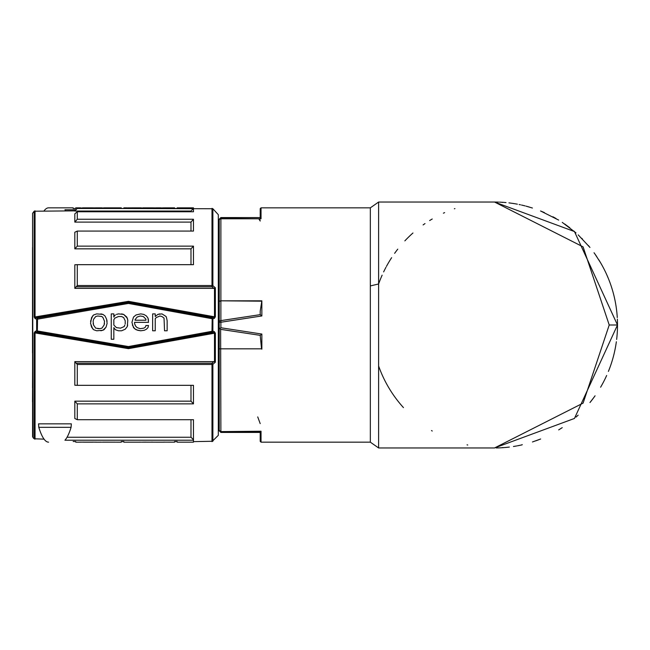 <?xml version="1.0" encoding="UTF-8"?>
<svg xmlns="http://www.w3.org/2000/svg" width="650" height="650" viewBox="0 0 650 650"><rect width="100%" height="100%" fill="white"/><g stroke="black" fill="none" stroke-linecap="round" stroke-linejoin="round"><path stroke-width="0.97" d="M219.221 429.796L219.221 220.578L219.221 348.822L219.221 327.714L220.626 329.355L219.221 327.714L219.221 220.057L219.221 301.178L220.878 301.178L220.878 322.246L261.861 315.949L260.211 314.649L220.626 320.645A1.657 1.657 -154.7 0 0 219.221 322.286L220.878 322.246L220.878 327.754L219.635 328.811M219.221 219.221L219.221 220.057A1.657 1.657 0 0 1 220.878 218.4L261.032 218.782L261.032 207.838L260.203 208.666L260.203 217.563L260.203 208.666L260.203 217.563L220.878 217.563L219.221 219.221L219.221 224.031M259.009 218.782L259.74 219.489M259.829 219.619L260.203 220.992M257.725 416.918L260.203 423.621M260.366 431.6L220.878 431.6L220.878 432.437L260.203 432.437L260.203 441.334L261.032 442.163L260.203 441.334L260.203 431.624L261.032 431.218L261.032 442.163L370.338 442.163L370.338 207.838L378.617 202.036L378.617 447.964L494.536 447.964L574.446 418.454L617.5 325A122.964 122.964 0 0 1 616.647 339.454M378.617 366.023L378.617 447.964L370.338 442.163L378.617 447.964M617.362 330.858L617.273 332.442M615.875 344.914L615.81 345.329M610.854 364.877L610.699 365.324M608.546 371.069L608.4 371.418A122.964 122.964 0 0 0 616.354 341.729M605.881 377.187L605.686 377.593M602.68 383.516L602.282 384.256M594.035 397.248L589.964 402.545M578.142 415.171L576.022 417.089M562.234 427.651L558.683 429.902M540.231 439.156L532.464 441.968M521.528 444.966L519.569 445.388M518.31 445.64L517.416 445.819M606.661 375.489A122.964 122.964 0 0 1 600.608 387.205M595.075 395.793A122.964 122.964 0 0 1 589.989 402.521M403.455 407.607A122.964 122.964 0 0 1 378.617 366.007M429.634 220.561L431.243 219.578M508.926 202.881L513.224 203.466A122.964 122.964 0 0 1 515.336 203.808M514.93 203.743L515.418 203.824M516.189 203.962L517.392 204.181M521.528 205.034L525.062 205.888M525.996 206.131L532.423 208.024M540.54 210.966L558.675 220.09M562.25 222.365L575.989 232.887M578.207 234.894L589.964 247.455M595.075 254.207L600.608 262.795M606.661 274.511L608.4 278.582A122.964 122.964 0 0 0 605.881 272.813M616.354 308.271L616.647 310.546M378.617 283.993A122.964 122.964 0 0 1 382.135 275.153M383.63 271.911A122.964 122.964 0 0 1 385.962 267.296M386.457 266.37A122.964 122.964 0 0 1 391.641 257.676M394.623 253.338A122.964 122.964 0 0 1 397.759 249.153M588.388 245.554A122.964 122.964 0 0 1 589.55 246.943M594.035 252.752A122.964 122.964 0 0 1 596.806 256.734M598.772 259.773A122.964 122.964 0 0 1 605.686 272.407M608.546 278.931A122.964 122.964 0 0 1 610.699 284.676M610.854 285.123A122.964 122.964 0 0 1 617.273 317.558M617.362 319.142A122.964 122.964 0 0 1 617.5 325L574.462 231.554L494.536 202.036L497.965 202.085M431.608 219.367L432.234 218.993M454.374 208.78L454.927 208.593M495.487 202.044L498.274 202.093M502.531 202.296L499.484 202.134A122.964 122.964 0 0 1 500.305 202.174A122.964 122.964 0 0 1 506.025 202.572M500.321 202.174L500.988 202.207M502.157 202.272L502.677 202.304M498.526 202.101L496.811 202.061M569.863 227.809L564.598 223.949M543.985 212.42L544.424 212.607M552.906 216.775L554.791 217.807M561.527 428.114L559.439 429.439M522.072 444.844L521.381 444.998M521.633 444.941L522.259 444.624M536.876 440.44L537.509 440.204M518.058 445.689L520.561 445.177M516.669 445.957L513.459 446.501M509.356 447.062L506.326 447.395M505.993 447.427L503.953 447.598M503.132 447.663L501.694 447.753M504.774 447.533L505.887 447.436M496.251 447.948L497.859 447.915M498.225 447.907L497.096 447.931M261.032 218.416L260.203 218.376L261.032 218.416M193.464 208.374L193.464 207.838L177.174 207.838L177.174 208.374M75.888 209.779L64.927 209.779A119.998 20.312 90 0 1 65.821 210.86M44.054 210.86A120.201 20.353 -90 0 1 48.596 207.838L73.157 207.838L73.157 208.496L75.741 208.496L75.741 207.838L80.657 207.838M82.989 208.39L80.405 208.033M82.989 207.886L80.917 208.162M96.444 207.87L93.34 207.886M95.924 208.033L96.444 207.943M93.34 208.39L95.412 208.162M100.587 207.903L102.139 207.846L100.587 207.903M103.391 207.862L102.139 208.203L104.723 208.39M117.146 207.838L114.554 207.838M114.043 208.374L103.171 207.943L114.043 207.838M104.203 207.838L114.303 207.838M114.043 208.162L117.146 208.049L114.327 208.374M102.139 208.203L101.099 208.049M134.843 208.374L128.009 207.862L140.822 207.838M131.787 208.374L126.457 207.903L123.874 208.374M121.282 208.374L121.282 207.838L116.951 207.838M123.874 208.024L128.407 207.854M139.912 207.903L141.464 207.846L139.912 207.903M143.024 207.87L141.464 208.203L144.056 208.39M155.959 207.903L153.888 207.862M153.368 208.374L142.504 207.903L156.479 207.903M153.368 208.162L156.479 208.049L153.66 208.374M141.464 208.203L140.433 208.049M174.59 208.374L174.59 207.846L164.239 207.838M173.038 208.39L174.59 208.203M163.719 207.838L160.615 207.992L163.768 208.374M161.135 208.122L160.615 207.992M81.957 208.293L81.957 207.862M94.372 208.293L94.372 207.862M87.132 208.374L82.469 207.943L87.132 207.862M89.196 208.374L87.132 208.293M92.308 208.374L89.196 208.293M92.308 208.162L93.34 207.838M89.196 207.862L92.308 207.838M82.989 207.838L84.021 207.838M143.024 207.903L153.368 207.838M151.304 207.846L143.024 207.846M152.856 207.838L153.888 207.903M143.536 207.838L146.128 207.846M164.759 207.838L173.558 207.838M163.207 207.862L174.59 208.024M32.5 352.983L32.5 339.17M32.5 292.281L32.5 293.288M32.5 249.47L32.5 310.83M32.5 247.52L32.581 265.208M32.581 301.608A0.829 0.78 0 0 1 32.5 301.267L32.5 348.733A0.829 0.78 180 0 1 32.581 348.392M32.5 387.863L32.581 368.664M32.581 384.792L32.5 401.919M34.166 332.906L37.343 331.898L36.652 330.842L35.214 331.321L34.166 332.906L34.166 438.782L32.947 437.564L32.581 213.314L32.581 436.686M35.214 318.679L34.166 317.094L128.472 301.34L128.464 301.966L213.623 317.338L212.193 317.801L212.875 318.858L128.464 303.444L128.464 301.966L35.921 317.623L35.214 318.679L36.652 319.158L37.343 318.102L35.043 317.07L35.043 210.86L34.166 211.217L74.815 210.86L77.293 208.374L74.815 211.031L190.986 211.031L190.986 211.762M74.815 288.364L74.815 264.769L77.293 264.672L77.293 285.529L74.815 288.364L213.858 288.364L215.361 287.804L212.875 285.651A1.243 0.618 130.7 0 1 211.998 286.772L213.858 288.364M190.986 264.672L190.986 248.844L74.815 248.844L74.815 232.245L77.293 231.067L77.293 246.131L74.815 248.844M190.986 231.067L190.986 222.105L74.815 222.105L74.815 213.85L77.293 211.762L77.293 219.253L74.815 222.105M71.086 427.326L71.346 423.849L38.537 423.849L38.797 427.326L71.086 427.326A119.957 20.312 90 0 1 64.927 440.221L193.464 440.221L193.464 419.705L77.293 419.705L77.293 403.869L193.464 403.869L190.986 401.156L74.815 401.156L74.815 418.503L77.293 419.705M190.986 419.705L190.986 437.247L67.047 437.247M190.986 401.156L190.986 385.328M77.293 385.328L74.815 385.231L74.815 361.636L77.293 364.471L77.293 385.328L193.464 385.328L193.464 403.869M213.858 361.636L211.998 363.228A1.243 0.618 49.3 0 1 212.875 364.349L215.361 362.196L213.858 361.636L74.815 361.636M44.054 439.14L34.166 438.782L35.043 439.14L35.043 332.93L128.472 348.66L214.484 333.198L213.623 332.662L128.464 348.034L128.464 347.523L212.193 332.199L213.623 332.662L214.305 331.606L212.875 331.142L212.193 332.199L211.998 331.151L212.193 317.801L128.464 302.477L37.343 318.102L37.529 319.15L128.464 303.444M214.484 288.243L214.484 316.794L215.361 316.826L214.305 318.394L213.623 317.338L214.484 316.794L128.472 301.34M77.293 264.672L193.464 264.672L193.464 246.131L190.986 248.844M193.464 246.131L77.293 246.131M77.293 231.067L193.464 231.067L193.464 219.253L190.986 222.105M193.464 219.253L77.293 219.253M77.293 211.762L193.464 211.762L193.464 208.479L190.986 211.031M193.464 208.479L77.293 208.479M214.305 331.606L215.361 333.174L214.484 333.198L214.484 361.757M128.464 346.556L128.464 347.523L37.343 331.898L37.529 319.15L36.652 319.158L36.652 330.842L128.464 346.556L212.875 331.142L212.875 318.858L214.305 318.394M131.942 322.343L133.502 317.054L136.086 314.941L140.741 313.885L143.845 314.413L146.437 315.998L143.845 314.413L140.741 313.885L136.086 314.941L133.502 317.054L131.942 322.343L133.502 327.624L136.086 329.737L140.741 330.793L144.365 330.265L146.437 329.209L147.989 327.624L148.509 325.512L145.917 325.512L145.405 327.096L143.845 328.152L140.229 328.681L137.118 327.624L135.566 326.04L134.534 323.399L135.054 324.984M148.509 320.223L147.989 318.11L146.437 315.998L147.989 318.11L148.509 322.343L134.534 322.343L134.534 323.399M161.964 313.885L166.099 316.526L161.964 313.885L157.82 314.413L155.236 316.526L155.236 313.885L152.644 313.885L152.644 330.793L155.236 330.793L155.236 318.638L156.268 317.582L159.892 315.998L161.964 316.526L164.036 318.11L164.548 330.793L167.139 330.793L167.139 320.751L166.619 318.11L167.139 320.751M166.099 316.526L166.619 318.11L166.099 316.526M118.487 330.793L115.383 329.737L113.831 327.624L115.383 329.737L118.487 330.793L121.599 330.793L125.214 329.209L121.599 330.793M113.831 327.624L113.831 339.251L111.247 339.251L111.247 313.885L113.831 313.885L113.831 317.054L114.351 315.998L113.831 317.054M115.383 314.941L114.351 315.998L115.383 314.941M118.487 313.885L116.423 314.413L118.487 313.885L123.662 314.413L121.599 313.885M127.806 320.223L126.774 317.054L123.662 314.413L127.286 318.11L127.806 320.223L127.286 326.568L127.668 325M127.286 326.568L125.214 329.209L127.286 326.568M100.896 313.885L102.968 314.413L105.032 315.998L102.968 314.413L96.752 313.885L93.649 314.941L91.577 317.582L90.545 323.399L92.617 328.681L93.649 329.737L96.752 330.793L102.968 330.265L106.072 327.096L107.104 323.399L106.584 319.166L107.104 321.279M105.032 315.998L106.584 319.166L105.032 315.998M128.472 348.66L128.464 348.034L35.913 332.377L35.214 331.321M218.311 214.687L218.311 435.313L218.311 214.687L212.875 208.739L212.875 285.651A1.243 0.422 180 0 0 211.998 285.529L77.293 285.529M218.311 428.602L218.392 428.707A0.829 0.829 0 0 1 219.221 429.536A0.829 0.829 0 0 0 218.392 428.707L218.311 428.707M218.311 221.293L218.392 221.293A0.829 0.829 0 0 0 219.221 220.464A0.829 0.829 0 0 1 218.392 221.293L218.311 221.398M219.221 220.578A0.829 0.821 180 0 1 218.392 221.398L218.392 428.602A0.829 0.821 180 0 1 219.221 429.423L219.221 220.204M224.941 330.005L260.211 335.351L220.626 329.355L220.878 431.218A1.657 1.503 0 0 1 219.221 429.715L219.221 430.779L220.878 432.437M220.626 329.355L260.211 335.351L261.861 334.051L220.878 327.754M261.527 348.822L219.221 348.822L261.527 348.822L260.203 335.351M404.852 240.882A122.964 122.964 0 0 1 412.961 232.993M542.311 211.697A122.964 122.964 0 0 1 542.701 211.868L543.701 212.298A122.964 122.964 0 0 1 543.92 212.387M581.742 238.314A122.964 122.964 0 0 1 582.473 239.054M378.617 202.036L494.536 202.036A122.964 122.964 0 0 1 494.544 202.036L583.091 246.862L609.221 325L583.107 403.114L494.536 447.964M431.486 430.568L432.25 431.015M467.732 445.006L467.058 444.852M507.423 447.281A122.964 122.964 0 0 1 498.55 447.899M499.582 447.858L499.119 447.874M498.867 447.882L498.452 447.899M497.949 447.915L497.388 447.931M499.842 447.85L500.988 447.793M502.027 447.736L502.913 447.509M521.462 444.982A122.964 122.964 0 0 1 517.879 445.729A122.964 122.964 0 0 1 517.863 445.729M538.753 439.741L538.753 439.741A122.964 122.964 0 0 1 535.746 440.854M540.646 438.994L536.965 440.407M541.872 211.518L541.214 211.242M542.677 211.851L543.701 212.298M565.224 224.388L564.891 224.153A122.964 122.964 0 0 1 565.524 224.599M573.966 231.132A122.964 122.964 0 0 1 574.462 231.554M556.034 218.522L554.881 217.864M523.892 205.595L524.672 205.79M527.085 206.424A122.964 122.964 0 0 1 528.434 206.806M529.287 207.049L528.474 206.814M528.613 206.854L529.262 207.041M520.479 204.807L519.098 204.514M515.263 203.799L512.501 203.361M504.774 202.467L504.181 202.418M503.132 202.337L502.661 202.304M502.247 202.442L503.003 202.329M503.758 202.386L504.392 202.434M504.717 202.459L505.911 202.564M509.121 202.906L510.616 203.093M514.776 203.718L516.539 204.019M512.574 203.369A122.964 122.964 0 0 1 513.207 203.466L513.207 203.466M496.86 202.061A122.964 122.964 0 0 1 498.485 202.101M423.101 224.916L425.011 223.584M443.398 213.176L444.649 212.615M430.609 219.968L431.673 219.326M260.203 314.649L260.203 311.196L260.203 314.649L220.878 320.613M260.203 311.196L261.861 300.828L220.878 300.828L261.527 301.178M260.366 218.4L260.203 208.666L261.032 207.838L370.338 207.838M148.509 325.512L147.989 327.624L146.437 329.209L144.365 330.265L140.741 330.793L137.638 330.265L134.534 328.681L132.381 325M135.054 319.694L137.118 317.054L140.229 315.998L143.333 316.526L145.917 319.166L145.917 320.223L135.054 320.223L135.054 319.694M155.236 316.526L157.82 314.413L159.892 313.885M124.865 325L124.183 326.568L120.559 328.152L116.423 327.624L114.034 325.301M113.831 324.992L113.831 319.694L114.871 318.11L118.487 316.526L121.599 316.526L123.662 317.582L125.214 320.751L125.214 323.928M96.752 330.793L93.649 329.737L91.577 327.096L90.992 325M90.545 321.279L92.617 315.998L93.649 314.941L96.752 313.885M106.657 325L106.072 327.096L104 329.737L100.896 330.793M93.129 323.399L93.527 325L93.129 321.279L93.649 319.166L95.721 316.526L97.793 315.998L101.928 316.526L102.968 317.582L104.52 321.279L104.122 325L104.52 323.399M97.793 328.681L99.856 328.681L95.721 328.152L93.527 325M104.122 325L101.928 328.152L99.856 328.681M77.293 403.869L74.815 401.156M190.986 437.247L193.464 439.692M173.558 442.13L174.59 442.154L174.59 441.504L177.174 441.504L177.174 442.163L193.464 442.163L193.464 440.221M48.596 442.163A120.234 20.353 -90 0 1 38.797 427.326A120.201 20.353 -90 0 0 48.596 442.163M73.157 441.504L75.741 441.504L75.741 442.163L80.657 442.163M96.444 442.13L79.885 442.13M80.917 442.163L80.405 442.163M95.924 442.163L95.412 442.163M100.587 442.098L101.099 442.163M103.171 442.114L117.146 442.163L102.139 442.154M117.146 442.163L116.626 442.154M114.043 442.114L114.554 442.122M104.203 442.122L114.303 442.163M116.951 442.163L121.282 442.163L121.282 441.504L123.874 441.504L123.874 442.163L140.822 442.163M128.009 442.138L129.984 442.163M139.912 442.098L140.433 442.163M155.959 442.163L141.464 442.154M161.135 442.163L164.239 442.163M174.59 442.154L163.207 442.138M82.469 442.13L93.86 442.13M92.308 442.098L93.34 442.114M82.989 442.114L84.021 442.098M123.874 441.504L123.874 441.976M143.024 442.13L153.368 442.163M143.536 442.122L146.128 442.098M152.856 442.122L151.304 442.098M163.719 442.122L164.759 442.098M258.773 218.782L260.203 221.033M34.166 317.094L34.166 211.217L32.581 213.314M77.293 208.374L212.875 208.739L211.998 208.374L211.998 286.772L76.659 286.772M77.293 364.471L211.998 364.471L211.998 363.228L76.659 363.228M218.311 435.313L211.998 441.626L211.998 364.471A1.243 0.422 180 0 0 212.875 364.349L212.875 441.261L193.464 441.626M215.361 333.174L215.361 362.196M215.361 287.804L215.361 316.826M261.861 334.051L261.861 349.172M219.221 429.942A1.657 1.657 180 0 0 220.878 431.6L261.032 431.218M378.617 283.985L370.338 285.919M261.032 218.782L220.878 218.782L220.878 300.828L219.221 301.178M261.861 300.828L261.861 315.949M609.221 325L617.5 325M219.221 220.285A1.657 1.503 0 0 1 220.878 218.782L220.878 217.563M177.174 441.626L174.59 441.626M123.874 441.626L121.282 441.626M95.672 207.838L101.489 207.838M123.874 207.838L126.791 207.838M156.024 207.838L161.07 207.838M83.509 207.838L92.82 207.838M95.672 442.163L101.489 442.163M123.874 442.163L126.791 442.163M156.024 442.163L161.07 442.163M83.509 442.163L92.82 442.163"/></g></svg>
